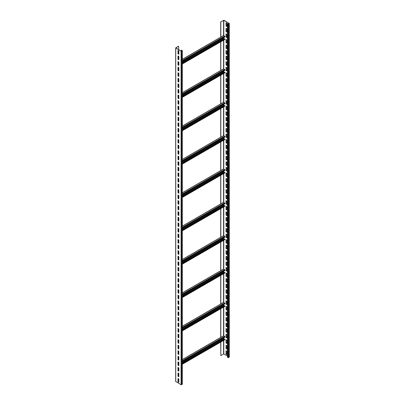 <?xml version="1.0" encoding="UTF-8"?>
<svg xmlns="http://www.w3.org/2000/svg" width="405" height="405" viewBox="0 0 405 405"><rect width="100%" height="100%" fill="white"/><g stroke="black" fill="none" stroke-linecap="round" stroke-linejoin="round"><path stroke-width="0.61" d="M178.635 378.888L178.635 379.89L178.104 380.194M182.235 384.082L181.081 384.75L175.765 381.414M181.602 50.088L182.331 50.59L181.081 51.121L175.669 47.917L178.519 46.195L175.881 47.987L181.197 51.055L182.169 50.59L181.602 50.088M178.858 50.949L177.987 50.448L177.987 53.784L178.858 54.285L178.858 50.949M178.858 56.508L177.987 56.011L177.987 59.348L178.858 59.844L178.858 56.508M178.858 62.071L177.987 61.57L177.987 64.906L178.858 65.407L178.858 62.071M178.858 67.63L177.987 67.129L177.987 70.465L178.858 70.966L178.858 67.63M178.858 73.189L177.987 72.692L177.987 76.029L178.858 76.525L178.858 73.189M178.858 78.752L177.987 78.251L177.987 81.587L178.858 82.088L178.858 78.752M178.858 84.311L177.987 83.81L177.987 87.146L178.858 87.647L178.858 84.311M178.858 89.875L177.987 89.373L177.987 92.71L178.858 93.211L178.858 89.875M178.858 95.433L177.987 94.932L177.987 98.268L178.858 98.769L178.858 95.433M178.858 100.992L177.987 100.491L177.987 103.827L178.858 104.328L178.858 100.992M178.858 106.555L177.987 106.054L177.987 109.391L178.858 109.892L178.858 106.555M178.858 112.114L177.987 111.613L177.987 114.949L178.858 115.45L178.858 112.114M178.858 117.673L177.987 117.177L177.987 120.513L178.858 121.009L178.858 117.673M178.858 123.236L177.987 122.735L177.987 126.071L178.858 126.573L178.858 123.236M178.858 128.795L177.987 128.294L177.987 131.63L178.858 132.131L178.858 128.795M178.858 134.354L177.987 133.858L177.987 137.194L178.858 137.695L178.858 134.354M178.858 139.917L177.987 139.416L177.987 142.752L178.858 143.254L178.858 139.917M178.858 145.476L177.987 144.975L177.987 148.311L178.858 148.812L178.858 145.476M178.858 151.04L177.987 150.538L177.987 153.875L178.858 154.376L178.858 151.04M178.858 156.598L177.987 156.097L177.987 159.433L178.858 159.935L178.858 156.598M178.858 162.157L177.987 161.656L177.987 164.992L178.858 165.493L178.858 162.157M178.858 167.721L177.987 167.219L177.987 170.556L178.858 171.057L178.858 167.721M178.858 173.279L177.987 172.778L177.987 176.114L178.858 176.615L178.858 173.279M178.858 178.838L177.987 178.342L177.987 181.678L178.858 182.174L178.858 178.838M178.858 184.402L177.987 183.9L177.987 187.237L178.858 187.738L178.858 184.402M178.858 189.96L177.987 189.459L177.987 192.795L178.858 193.296L178.858 189.96M178.858 195.524L177.987 195.023L177.987 198.359L178.858 198.86L178.858 195.524M178.858 201.082L177.987 200.581L177.987 203.917L178.858 204.419L178.858 201.082M178.858 206.641L177.987 206.14L177.987 209.476L178.858 209.977L178.858 206.641M178.858 212.205L177.987 211.704L177.987 215.04L178.858 215.541L178.858 212.205M178.858 217.763L177.987 217.262L177.987 220.598L178.858 221.1L178.858 217.763M178.858 223.322L177.987 222.821L177.987 226.162L178.858 226.658L178.858 223.322M178.858 228.886L177.987 228.385L177.987 231.721L178.858 232.222L178.858 228.886M178.858 234.444L177.987 233.943L177.987 237.279L178.858 237.781L178.858 234.444M178.858 240.003L177.987 239.507L177.987 242.843L178.858 243.339L178.858 240.003M178.858 245.567L177.987 245.065L177.987 248.402L178.858 248.903L178.858 245.567M178.858 251.125L177.987 250.624L177.987 253.96L178.858 254.461L178.858 251.125M178.858 256.689L177.987 256.188L177.987 259.524L178.858 260.025L178.858 256.689M178.858 262.248L177.987 261.746L177.987 265.083L178.858 265.584L178.858 262.248M178.858 267.806L177.987 267.305L177.987 270.641L178.858 271.142L178.858 267.806M178.858 273.37L177.987 272.869L177.987 276.205L178.858 276.706L178.858 273.37M178.858 278.929L177.987 278.427L177.987 281.764L178.858 282.265L178.858 278.929M178.858 284.487L177.987 283.991L177.987 287.327L178.858 287.823L178.858 284.487M178.858 290.051L177.987 289.55L177.987 292.886L178.858 293.387L178.858 290.051M178.858 295.609L177.987 295.108L177.987 298.445L178.858 298.946L178.858 295.609M178.858 301.168L177.987 300.672L177.987 304.008L178.858 304.504L178.858 301.168M178.858 306.732L177.987 306.231L177.987 309.567L178.858 310.068L178.858 306.732M178.858 312.29L177.987 311.789L177.987 315.125L178.858 315.627L178.858 312.29M178.858 317.854L177.987 317.353L177.987 320.689L178.858 321.19L178.858 317.854M178.858 323.413L177.987 322.912L177.987 326.248L178.858 326.749L178.858 323.413M178.858 328.971L177.987 328.47L177.987 331.806L178.858 332.308L178.858 328.971M178.858 334.535L177.987 334.034L177.987 337.37L178.858 337.871L178.858 334.535M178.858 340.094L177.987 339.592L177.987 342.929L178.858 343.43L178.858 340.094M178.858 345.652L177.987 345.156L177.987 348.492L178.858 348.988L178.858 345.652M178.858 351.216L177.987 350.715L177.987 354.051L178.858 354.552L178.858 351.216M178.858 356.775L177.987 356.273L177.987 359.61L178.858 360.111L178.858 356.775M178.858 362.333L177.987 361.837L177.987 365.173L178.858 365.675L178.858 362.333M178.858 367.897L177.987 367.396L177.987 370.732L178.858 371.233L178.858 367.897M178.858 373.456L177.987 372.954L177.987 376.291L178.858 376.792L178.858 373.456M178.858 379.019L177.987 378.518L177.987 381.854L178.858 382.355L178.858 379.019M178.635 359.853L178.635 356.648M178.635 354.289L178.635 351.084M178.635 348.73L178.635 345.526M178.635 343.167L178.635 339.967M178.635 337.608L178.635 334.403M178.635 326.486L178.635 323.286M178.635 320.927L178.635 317.723M178.635 315.368L178.635 312.164M178.635 309.805L178.635 306.605M178.635 304.246L178.635 301.042M178.635 293.124L178.635 289.919M178.635 287.565L178.635 284.361M178.635 282.001L178.635 278.802M178.635 276.443L178.635 273.238M178.635 270.884L178.635 267.68M178.635 259.762L178.635 256.557M178.635 254.203L178.635 250.999M178.635 248.64L178.635 245.44M178.635 243.081L178.635 239.876M178.635 237.517L178.635 234.318M178.635 226.4L178.635 223.195M178.635 220.836L178.635 217.637M178.635 215.278L178.635 212.073M178.635 209.719L178.635 206.515M178.635 204.155L178.635 200.956M178.635 193.038L178.635 189.834M178.635 187.474L178.635 184.275M178.635 181.916L178.635 178.711M178.635 176.352L178.635 173.153M178.635 170.794L178.635 167.589M178.635 159.671L178.635 156.472M178.635 154.113L178.635 150.908M178.635 148.554L178.635 145.349M178.635 142.99L178.635 139.791M178.635 137.432L178.635 134.227M178.635 126.309L178.635 123.105M178.635 120.751L178.635 117.546M178.635 115.187L178.635 111.988M178.635 109.628L178.635 106.424M178.635 104.07L178.635 100.865M178.635 92.947L178.635 89.743M178.635 87.389L178.635 84.184M178.635 81.825L178.635 78.626M178.635 76.267L178.635 73.062M178.635 70.703L178.635 67.503M178.635 59.586L178.635 56.381M178.635 54.022L178.635 50.822M178.635 49.577L178.635 46.261M178.635 376.534L178.635 373.329M178.635 370.97L178.635 367.77M220.705 342.098L220.816 355.534L220.816 342.033M220.705 337.411L220.705 308.737M220.705 304.049L220.705 275.375M220.705 270.682L220.705 242.013M220.705 237.32L220.705 208.651M220.705 203.958L220.705 175.289M220.705 170.596L220.705 141.922M220.705 137.234L220.705 108.56M220.705 103.867L220.705 75.198M220.705 70.505L220.705 41.837M220.705 37.144L220.705 21.84L223.803 20.316L229.119 23.384L228.425 23.92L227.559 23.551L228.081 23.986L229.331 23.455L223.919 20.25L220.705 21.84M220.816 37.078L220.816 21.905M220.816 70.44L220.816 41.771M220.816 103.801L220.816 75.133M220.816 137.163L220.816 108.494M220.816 170.53L220.816 141.856M220.816 203.892L220.816 175.218M220.816 237.254L220.816 208.585M220.816 270.616L220.816 241.947M220.816 303.978L220.816 275.309M220.816 337.345L220.816 308.671M220.816 355.534L223.803 353.945L227.443 356.046M224.709 339.679L224.826 338.995L182.331 363.528M224.289 339.304L223.611 338.777L223.611 337.993M182.331 361.827L224.942 337.223L224.709 336.342L223.494 335.907M178.858 363.832L178.104 364.267M178.858 365.533L177.987 365.173M224.942 339.061L182.331 363.66M178.104 50.514L178.104 53.718L178.858 54.154M178.104 56.077L178.104 59.277L178.858 59.712M178.104 61.636L178.104 64.841L178.858 65.266M178.104 67.195L178.104 70.399L178.858 70.834M178.104 72.758L178.104 75.958L178.858 76.393M178.104 78.317L178.104 81.521L178.858 81.952M178.104 83.881L178.104 87.08L178.858 87.515M178.104 89.439L178.104 92.644L178.858 93.074M178.104 94.998L178.104 98.202L178.858 98.628M178.104 100.561L178.104 103.761L178.858 104.196M178.104 106.12L178.104 109.325L178.858 109.755M178.104 111.679L178.104 114.883L178.858 115.319M178.104 117.242L178.104 120.442L178.858 120.877M178.104 122.801L178.104 126.006L178.858 126.436M178.104 128.36L178.104 131.564L178.853 131.995M178.104 133.923L178.104 137.123L178.858 137.558M178.104 139.482L178.104 142.687L178.858 143.122M178.104 145.046L178.104 148.245L178.858 148.681M178.104 150.604L178.104 153.809L178.858 154.239M178.104 156.163L178.104 159.368L178.858 159.803M178.104 161.727L178.104 164.926L178.853 165.356M178.104 167.285L178.104 170.49L178.858 170.92M178.104 172.844L178.104 176.048L178.858 176.484M178.104 178.408L178.104 181.607L178.858 182.042M178.104 183.966L178.104 187.171L178.858 187.601M178.104 189.525L178.104 192.729L178.858 193.165M178.104 195.089L178.104 198.288L178.853 198.723M178.104 200.647L178.104 203.852L178.858 204.287M178.104 206.211L178.104 209.41L178.858 209.846M178.104 211.769L178.104 214.974L178.858 215.404M178.104 217.328L178.104 220.533L178.858 220.968M178.104 222.892L178.104 226.091L178.858 226.527M178.104 228.45L178.104 231.655L178.853 232.085M178.104 234.009L178.104 237.214L178.858 237.649M178.104 239.573L178.104 242.772L178.858 243.208M178.104 245.131L178.104 248.336L178.858 248.766M178.104 250.69L178.104 253.894L178.858 254.33M178.104 256.254L178.104 259.458L178.858 259.889M178.104 261.812L178.104 265.017L178.853 265.447M178.104 267.376L178.104 270.575L178.858 271.011M178.104 272.935L178.104 276.139L178.858 276.569M178.104 278.493L178.104 281.698L178.858 282.133M178.104 284.057L178.104 287.256L178.858 287.692M178.104 289.615L178.104 292.82L178.858 293.25M178.104 295.174L178.104 298.379L178.853 298.809M178.104 300.738L178.104 303.937L178.858 304.373M178.104 306.296L178.104 309.501L178.858 309.931M178.104 311.86L178.104 315.06L178.858 315.495M178.104 317.419L178.104 320.623L178.858 321.054M178.104 322.977L178.104 326.182L178.858 326.617M178.104 328.541L178.104 331.741L178.853 332.171M178.104 334.1L178.104 337.304L178.858 337.735M178.104 339.658L178.104 342.863L178.858 343.298M178.104 345.222L178.104 348.421L178.858 348.857M178.104 350.781L178.104 353.985L178.858 354.416M178.104 356.339L178.104 359.544L178.858 359.979M178.104 361.903L178.104 365.102M178.104 367.462L178.104 370.666L178.858 371.101M178.104 373.025L178.104 376.225L178.858 376.66M178.104 378.584L178.104 381.788L178.858 382.219M181.486 51.02L181.486 50.154M182.331 61.56L224.942 36.961L224.709 36.075L223.494 35.64M224.709 39.412L224.826 38.728L182.331 63.261M224.289 39.037L223.611 38.51L223.611 37.726M178.858 63.565L178.104 64M224.942 38.794L182.331 63.393M182.331 94.922L224.942 70.323L224.709 69.437L223.494 69.002M224.709 72.773L224.826 72.09L182.331 96.623M224.289 72.399L223.611 71.872L223.611 71.088M178.858 96.927L178.104 97.362M224.942 72.156L182.331 96.754M182.331 128.284L224.942 103.685L224.709 102.799L223.494 102.369M224.709 106.135L224.826 105.452L182.331 129.985M224.289 105.761L223.611 105.234L223.611 104.455M178.858 130.294L178.104 130.724M224.942 105.518L182.331 130.121M182.331 161.646L224.942 137.047L224.709 136.166L223.494 135.731M224.709 139.502L224.826 138.814L182.331 163.347M224.289 139.123L223.611 138.601L223.611 137.816M178.858 163.655L178.104 164.086M224.942 138.885L182.331 163.483M182.331 195.013L224.942 170.409L224.709 169.528L223.494 169.093M224.709 172.864L224.826 172.181L182.331 196.714M224.289 172.489L223.611 171.963L223.611 171.178M178.858 197.017L178.104 197.453M224.942 172.246L182.331 196.845M182.331 228.374L224.942 203.776L224.709 202.89L223.494 202.454M224.709 206.226L224.826 205.543L182.331 230.075M224.289 205.851L223.611 205.325L223.611 204.54M178.858 230.379L178.104 230.815M224.942 205.608L182.331 230.207M182.331 261.736L224.942 237.138L224.709 236.252L223.494 235.816M224.709 239.588L224.826 238.904L182.331 263.437M224.289 239.213L223.611 238.687L223.611 237.902M178.858 263.741L178.104 264.176M224.942 238.97L182.331 263.569M182.331 295.098L224.942 270.5L224.709 269.614L223.494 269.183M224.709 272.95L224.826 272.266L182.331 296.799M224.289 272.575L223.611 272.049L223.611 271.269M178.858 297.108L178.104 297.538M224.942 272.332L182.331 296.936M182.331 328.46L224.942 303.861L224.709 302.981L223.494 302.545M224.709 306.317L224.826 305.628L182.331 330.161M224.289 305.937L223.611 305.416L223.611 304.631M178.858 330.47L178.104 330.9M224.942 305.699L182.331 330.298M227.443 23.622L227.443 357.25L228.541 357.615L229.235 356.947M226.142 22.781L226.142 25.981L226.896 26.416M226.142 28.34L226.142 31.544L226.896 31.975M226.142 33.898L226.142 37.103L226.896 37.538M226.142 39.462L226.142 42.667L226.896 43.097M226.142 45.021L226.142 48.225L226.896 48.661M226.142 50.584L226.142 53.784L226.896 54.219M226.142 56.143L226.142 59.348L226.896 59.778M226.142 61.702L226.142 64.906L226.896 65.342M226.142 67.265L226.142 70.465L226.896 70.9M226.142 72.824L226.142 76.029L226.896 76.459M226.142 78.383L226.142 81.587L226.896 82.023M226.142 83.946L226.142 87.146L226.896 87.581M226.142 89.505L226.142 92.71L226.896 93.14M226.142 95.069L226.142 98.268L226.896 98.704M226.142 100.627L226.142 103.832L226.896 104.262M226.142 106.186L226.142 109.391L226.896 109.826M226.142 111.75L226.142 114.949L226.896 115.384M226.142 117.308L226.142 120.513L226.896 120.943M226.142 122.867L226.142 126.071L226.896 126.507M226.142 128.431L226.142 131.63L226.896 132.065M226.142 133.989L226.142 137.194L226.896 137.624M226.142 139.548L226.142 142.752L226.896 143.188M226.142 145.111L226.142 148.311L226.896 148.746M226.142 150.67L226.142 153.875L226.896 154.31M226.142 156.234L226.142 159.433L226.896 159.869M226.142 161.792L226.142 164.997L226.896 165.427M226.142 167.351L226.142 170.556L226.896 170.991M226.142 172.915L226.142 176.114L226.896 176.55M226.142 178.473L226.142 181.678L226.896 182.108M226.142 184.032L226.142 187.237L226.896 187.672M226.142 189.596L226.142 192.795L226.896 193.231M226.142 195.154L226.142 198.359L226.896 198.789M226.142 200.713L226.142 203.917L226.896 204.353M226.142 206.277L226.142 209.476L226.896 209.911M226.142 211.835L226.142 215.04L226.896 215.475M226.142 217.399L226.142 220.598L226.896 221.034M226.142 222.958L226.142 226.162L226.896 226.592M226.142 228.516L226.142 231.721L226.896 232.156M226.142 234.08L226.142 237.279L226.896 237.715M226.142 239.638L226.142 242.843L226.896 243.273M226.142 245.197L226.142 248.402L226.896 248.837M226.142 250.761L226.142 253.96L226.896 254.396M226.142 256.319L226.142 259.524L226.896 259.954M226.142 261.878L226.142 265.083L226.896 265.518M226.142 267.442L226.142 270.646L226.896 271.077M226.142 273L226.142 276.205L226.896 276.64M226.142 278.564L226.142 281.764L226.896 282.199M226.142 284.123L226.142 287.327L226.896 287.758M226.142 289.681L226.142 292.886L226.896 293.321M226.142 295.245L226.142 298.445L226.896 298.88M226.142 300.804L226.142 304.008L226.896 304.438M226.142 306.362L226.142 309.567L226.896 310.002M226.142 311.926L226.142 315.125L226.896 315.561M226.142 317.485L226.142 320.689L226.896 321.119M226.142 323.048L226.142 326.248L226.896 326.683M226.142 328.607L226.142 331.811L226.896 332.242M226.142 334.166L226.142 337.37L226.896 337.805M226.142 339.729L226.142 342.929L226.896 343.364M226.142 345.288L226.142 348.492L226.896 348.923M226.142 350.846L226.142 354.051L226.896 354.486M226.896 23.212L226.03 22.715L226.03 26.052L226.896 26.548L226.896 23.212M226.896 28.775L226.03 28.274L226.03 31.61L226.896 32.111L226.896 28.775M226.896 34.334L226.03 33.833L226.03 37.169L226.896 37.67L226.896 34.334M226.896 39.898L226.03 39.396L226.03 42.733L226.896 43.234L226.896 39.898M226.896 45.456L226.03 44.955L226.03 48.291L226.896 48.792L226.896 45.456M226.896 51.015L226.03 50.514L226.03 53.85L226.896 54.351L226.896 51.015M226.896 56.578L226.03 56.077L226.03 59.413L226.896 59.915L226.896 56.578M226.896 62.137L226.03 61.636L226.03 64.972L226.896 65.473L226.896 62.137M226.896 67.696L226.03 67.2L226.03 70.536L226.896 71.032L226.896 67.696M226.896 73.259L226.03 72.758L226.03 76.094L226.896 76.596L226.896 73.259M226.896 78.818L226.03 78.317L226.03 81.653L226.896 82.154L226.896 78.818M226.896 84.377L226.03 83.881L226.03 87.217L226.896 87.713L226.896 84.377M226.896 89.94L226.03 89.439L226.03 92.775L226.896 93.277L226.896 89.94M226.896 95.499L226.03 94.998L226.03 98.334L226.896 98.835L226.896 95.499M226.896 101.063L226.03 100.561L226.03 103.898L226.896 104.399L226.896 101.063M226.896 106.621L226.03 106.12L226.03 109.456L226.896 109.957L226.896 106.621M226.896 112.18L226.03 111.679L226.03 115.015L226.896 115.516L226.896 112.18M226.896 117.744L226.03 117.242L226.03 120.579L226.896 121.08L226.896 117.744M226.896 123.302L226.03 122.801L226.03 126.137L226.896 126.638L226.896 123.302M226.896 128.861L226.03 128.365L226.03 131.701L226.896 132.197L226.896 128.861M226.896 134.425L226.03 133.923L226.03 137.26L226.896 137.761L226.896 134.425M226.896 139.983L226.03 139.482L226.03 142.818L226.896 143.319L226.896 139.983M226.896 145.542L226.03 145.046L226.03 148.382L226.896 148.878L226.896 145.542M226.896 151.106L226.03 150.604L226.03 153.94L226.896 154.442L226.896 151.106M226.896 156.664L226.03 156.163L226.03 159.499L226.896 160L226.896 156.664M226.896 162.228L226.03 161.727L226.03 165.063L226.896 165.564L226.896 162.228M226.896 167.786L226.03 167.285L226.03 170.621L226.896 171.123L226.896 167.786M226.896 173.345L226.03 172.844L226.03 176.18L226.896 176.681L226.896 173.345M226.896 178.909L226.03 178.408L226.03 181.744L226.896 182.245L226.896 178.909M226.896 184.467L226.03 183.966L226.03 187.302L226.896 187.804L226.896 184.467M226.896 190.026L226.03 189.53L226.03 192.866L226.896 193.362L226.896 190.026M226.896 195.59L226.03 195.089L226.03 198.425L226.896 198.926L226.896 195.59M226.896 201.148L226.03 200.647L226.03 203.983L226.896 204.484L226.896 201.148M226.896 206.712L226.03 206.211L226.03 209.547L226.896 210.048L226.896 206.712M226.896 212.271L226.03 211.769L226.03 215.106L226.896 215.607L226.896 212.271M226.896 217.829L226.03 217.328L226.03 220.664L226.896 221.165L226.896 217.829M226.896 223.393L226.03 222.892L226.03 226.228L226.896 226.729L226.896 223.393M226.896 228.952L226.03 228.45L226.03 231.787L226.896 232.288L226.896 228.952M226.896 234.51L226.03 234.009L226.03 237.345L226.896 237.846L226.896 234.51M226.896 240.074L226.03 239.573L226.03 242.909L226.896 243.41L226.896 240.074M226.896 245.632L226.03 245.131L226.03 248.468L226.896 248.969L226.896 245.632M226.896 251.191L226.03 250.695L226.03 254.031L226.896 254.527L226.896 251.191M226.896 256.755L226.03 256.254L226.03 259.59L226.896 260.091L226.896 256.755M226.896 262.313L226.03 261.812L226.03 265.148L226.896 265.65L226.896 262.313M226.896 267.877L226.03 267.376L226.03 270.712L226.896 271.213L226.896 267.877M226.896 273.436L226.03 272.935L226.03 276.271L226.896 276.772L226.896 273.436M226.896 278.994L226.03 278.493L226.03 281.829L226.896 282.331L226.896 278.994M226.896 284.558L226.03 284.057L226.03 287.393L226.896 287.894L226.896 284.558M226.896 290.117L226.03 289.615L226.03 292.952L226.896 293.453L226.896 290.117M226.896 295.675L226.03 295.179L226.03 298.515L226.896 299.011L226.896 295.675M226.896 301.239L226.03 300.738L226.03 304.074L226.896 304.575L226.896 301.239M226.896 306.798L226.03 306.296L226.03 309.633L226.896 310.134L226.896 306.798M226.896 312.356L226.03 311.86L226.03 315.196L226.896 315.692L226.896 312.356M226.896 317.92L226.03 317.419L226.03 320.755L226.896 321.256L226.896 317.92M226.896 323.479L226.03 322.977L226.03 326.314L226.896 326.815L226.896 323.479M226.896 329.042L226.03 328.541L226.03 331.877L226.896 332.378L226.896 329.042M226.896 334.601L226.03 334.1L226.03 337.436L226.896 337.937L226.896 334.601M226.896 340.159L226.03 339.658L226.03 342.994L226.896 343.496L226.896 340.159M226.896 345.723L226.03 345.222L226.03 348.558L226.896 349.059L226.896 345.723M226.896 351.282L226.03 350.781L226.03 354.117L226.896 354.618L226.896 351.282M182.235 384.35L182.235 50.721M181.541 384.75L181.541 51.121M181.081 384.75L181.081 51.121M175.765 381.682L175.765 48.053M223.57 353.945L223.57 340.443M182.331 359.564L223.565 335.755L223.57 307.081M182.331 326.197L223.565 302.393L223.57 273.719M182.331 292.835L223.565 269.031L223.57 240.357M182.331 259.473L223.565 235.669L223.57 206.99M182.331 226.111L223.565 202.308L223.57 173.629M182.331 192.75L223.565 168.946L223.57 140.267M182.331 159.383L223.565 135.579L223.57 106.905M182.331 126.021L223.565 102.217L223.57 73.543M182.331 92.659L223.565 68.855L223.57 40.176M182.331 59.297L223.565 35.493L223.57 20.316M223.727 335.775L182.331 359.67M224.709 336.342L182.331 360.809M178.858 362.814L178.104 363.25M224.942 336.742L182.331 361.341M178.858 363.346L178.104 363.781M223.611 338.777L182.331 362.607M178.858 364.616L178.104 365.052M223.727 338.975L182.331 362.875M178.858 364.885L178.286 365.209M224.942 339.542L182.331 364.146M223.727 35.508L182.331 59.408M224.709 36.075L182.331 60.542M178.858 62.547L178.104 62.983M224.942 36.475L182.331 61.074M178.858 63.084L178.104 63.514M223.611 38.51L182.331 62.345M178.858 64.349L178.104 64.785M223.727 38.713L182.331 62.608M178.858 64.618L178.286 64.947M224.942 39.28L182.331 63.879M223.727 68.87L182.331 92.77M224.709 69.437L182.331 93.904M178.858 95.909L178.104 96.344M224.942 69.837L182.331 94.436M178.858 96.446L178.104 96.881M223.611 71.872L182.331 95.707M178.858 97.711L178.104 98.147M223.727 72.075L182.331 95.975M178.858 97.98L178.286 98.309M224.942 72.642L182.331 97.24M223.727 102.232L182.331 126.132M224.709 102.799L182.331 127.266M178.858 129.276L178.104 129.706M224.942 103.199L182.331 127.803M178.858 129.808L178.104 130.243M223.611 105.234L182.331 129.068M178.858 131.073L178.104 131.509M223.727 105.437L182.331 129.337M178.858 131.341L178.286 131.671M224.942 106.004L182.331 130.602M223.727 135.599L182.331 159.494M224.709 136.166L182.331 160.628M178.858 162.638L178.104 163.068M224.942 136.566L182.331 161.165M178.858 163.169L178.104 163.605M223.611 138.601L182.331 162.43M178.858 164.44L178.104 164.87M223.727 138.799L182.331 162.699M178.858 164.703L178.286 165.032M224.942 139.366L182.331 163.964M223.727 168.961L182.331 192.856M224.709 169.528L182.331 193.995M178.858 196L178.104 196.435M224.942 169.928L182.331 194.527M178.858 196.531L178.104 196.967M223.611 171.963L182.331 195.792M178.858 197.802L178.104 198.237M223.727 172.16L182.331 196.06M178.858 198.07L178.286 198.394M224.942 172.727L182.331 197.331M223.727 202.323L182.331 226.223M224.709 202.89L182.331 227.357M178.858 229.362L178.104 229.797M224.942 203.29L182.331 227.888M178.858 229.898L178.104 230.329M223.611 205.325L182.331 229.159M178.858 231.164L178.104 231.599M223.727 205.527L182.331 229.422M178.858 231.432L178.286 231.761M224.942 206.094L182.331 230.693M223.727 235.685L182.331 259.585M224.709 236.252L182.331 260.719M178.858 262.724L178.104 263.159M224.942 236.652L182.331 261.25M178.858 263.26L178.104 263.69M223.611 238.687L182.331 262.521M178.858 264.526L178.104 264.961M223.727 238.889L182.331 262.789M178.858 264.794L178.286 265.123M224.942 239.456L182.331 264.055M223.727 269.047L182.331 292.947M224.709 269.614L182.331 294.081M178.858 296.09L178.104 296.521M224.942 270.014L182.331 294.617M178.858 296.622L178.104 297.057M223.611 272.049L182.331 295.883M178.858 297.888L178.104 298.323M223.727 272.251L182.331 296.151M178.858 298.156L178.286 298.485M224.942 272.818L182.331 297.417M223.727 302.408L182.331 326.308M224.709 302.981L182.331 327.442M178.858 329.452L178.104 329.883M224.942 303.38L182.331 327.979M178.858 329.984L178.104 330.419M223.611 305.416L182.331 329.245M178.858 331.255L178.104 331.685M223.727 305.613L182.331 329.513M178.858 331.518L178.286 331.847M224.942 306.18L182.331 330.779M228.081 357.615L228.081 23.986M228.541 357.615L228.541 23.986M229.235 357.215L229.235 23.586M223.803 353.945L223.803 340.311M223.803 339.02L223.803 337.881M223.803 335.816L223.803 306.95M223.803 305.659L223.803 304.519M223.803 302.454L223.803 273.583M223.803 272.297L223.803 271.158M223.803 269.092L223.803 240.221M223.803 238.935L223.803 237.791M223.803 235.73L223.803 206.859M223.803 205.568L223.803 204.429M223.803 202.368L223.803 173.497M223.803 172.206L223.803 171.067M223.803 169.001L223.803 140.135M223.803 138.844L223.803 137.705M223.803 135.64L223.803 106.768M223.803 105.482L223.803 104.343M223.803 102.278L223.803 73.406M223.803 72.12L223.803 70.976M223.803 68.916L223.803 40.044M223.803 38.753L223.803 37.614M223.803 35.554L223.803 20.316M182.331 50.59L182.331 384.218M175.669 47.917L175.669 381.545M224.871 339.694L182.331 364.252M224.871 39.427L182.331 63.99M224.871 72.789L182.331 97.352M224.871 106.156L182.331 130.714M224.871 139.517L182.331 164.076M224.871 172.879L182.331 197.438M224.871 206.241L182.331 230.804M224.871 239.603L182.331 264.166M224.871 272.97L182.331 297.528M224.871 306.332L182.331 330.89M229.331 357.083L229.331 23.455"/></g></svg>
